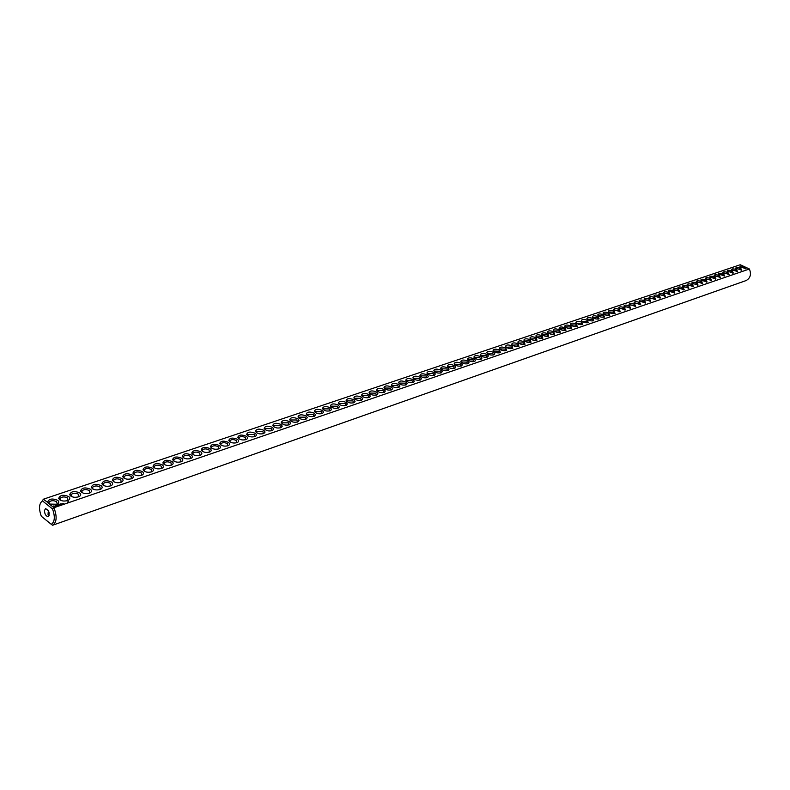 <?xml version="1.0" encoding="UTF-8"?>
<svg xmlns="http://www.w3.org/2000/svg" width="790" height="790" viewBox="0 0 790 790"><rect width="100%" height="100%" fill="white"/><g stroke="black" fill="none" stroke-linecap="round" stroke-linejoin="round"><path stroke-width="1.19" d="M749.414 269.005L53.947 507.703C57.236 516.581 56.781 522.427 52.594 525.251L746.037 280.588C750.372 278.238 751.497 274.377 749.414 269.005L744.17 266.566C741.534 265.805 740.112 265.875 739.894 266.793L746.027 268.689L745.493 267.178M52.594 525.251L51.32 524.353C54.846 521.746 55.241 516.591 52.505 508.908L53.947 507.703L49.385 504.06L56.9 504.257C59.043 503.112 59.329 501.808 57.769 500.347C52.249 498.125 48.842 498.757 47.558 502.252L43.322 499.231L740.26 264.749L744.17 266.566M740.694 268.274C737.771 267.218 736.102 267.198 735.688 268.215L741.83 270.121L740.694 268.274M736.477 269.706C733.545 268.64 731.866 268.63 731.441 269.657L737.613 271.562L736.477 269.706M732.231 271.158C729.279 270.081 727.59 270.062 727.165 271.108L733.357 273.024L732.231 271.158M727.955 272.609C724.983 271.533 723.285 271.513 722.86 272.57L729.071 274.486L727.955 272.609M723.64 274.071C720.658 272.994 718.949 272.975 718.515 274.041L724.746 275.967L723.64 274.071M719.285 275.552C716.293 274.466 714.575 274.456 714.14 275.522L720.391 277.458L719.285 275.552M714.901 277.043C711.889 275.947 710.17 275.937 709.736 277.023L715.997 278.959L714.901 277.043M710.487 278.544C707.455 277.438 705.727 277.438 705.282 278.534L711.573 280.47L710.487 278.544M706.033 280.055C702.991 278.949 701.253 278.939 700.809 280.045L707.109 281.99L706.033 280.055M701.54 281.586C698.488 280.46 696.731 280.46 696.286 281.586L702.616 283.531L701.54 281.586M697.017 283.116C693.946 281.99 692.188 282 691.734 283.126L698.083 285.081L697.017 283.116M692.455 284.667C689.374 283.541 687.596 283.541 687.142 284.686L693.511 286.642L692.455 284.667M687.853 286.237C684.752 285.091 682.975 285.101 682.52 286.257L688.91 288.212L687.853 286.237M683.222 287.807C680.101 286.661 678.314 286.671 677.85 287.837L684.259 289.802L683.222 287.807M678.551 289.397C675.42 288.241 673.623 288.251 673.149 289.426L679.578 291.401L678.551 289.397M673.84 290.997C670.69 289.831 668.883 289.851 668.409 291.036L674.857 293.021L673.84 290.997M669.091 292.616C665.921 291.441 664.104 291.461 663.63 292.665L670.108 294.64L669.091 292.616M664.301 294.236C661.121 293.06 659.294 293.08 658.811 294.295L665.308 296.28L664.301 294.236M659.472 295.885C656.273 294.7 654.436 294.719 653.952 295.944L660.47 297.939L659.472 295.885M654.604 297.534C651.385 296.339 649.538 296.369 649.054 297.613L655.591 299.608L654.604 297.534M649.686 299.203C646.467 298.008 644.601 298.028 644.107 299.282L650.674 301.286L649.686 299.203M644.739 300.881C641.5 299.677 639.624 299.706 639.13 300.98L645.707 302.985L644.739 300.881M639.752 302.58C636.483 301.365 634.607 301.395 634.103 302.679L640.71 304.693L639.752 302.58M634.716 304.288C631.437 303.074 629.541 303.103 629.038 304.397L635.664 306.411L634.716 304.288M629.64 306.016C626.342 304.782 624.436 304.822 623.922 306.135L630.578 308.159L629.64 306.016M624.515 307.754C621.207 306.52 619.291 306.56 618.768 307.883L625.443 309.907L624.515 307.754M619.35 309.512C616.022 308.268 614.097 308.307 613.573 309.65L620.269 311.675L619.35 309.512M614.146 311.28C610.798 310.026 608.853 310.075 608.33 311.428C609.841 313.225 612.082 313.906 615.055 313.462L614.146 311.28M608.893 313.067C605.525 311.803 603.57 311.853 603.046 313.225C604.557 315.032 606.809 315.714 609.791 315.259L608.893 313.067M603.59 314.864C600.202 313.591 598.247 313.65 597.704 315.032C599.225 316.849 601.486 317.531 604.478 317.076L603.59 314.864M598.247 316.681C594.84 315.407 592.865 315.467 592.322 316.859C593.853 318.686 596.114 319.367 599.116 318.903L598.247 316.681M592.856 318.518C589.429 317.225 587.444 317.294 586.901 318.706C588.422 320.543 590.693 321.224 593.715 320.76L592.856 318.518M587.414 320.365C583.978 319.071 581.973 319.13 581.42 320.562C582.951 322.409 585.232 323.09 588.264 322.616L587.414 320.365M581.924 322.231C578.468 320.918 576.453 320.997 575.9 322.438C577.431 324.295 579.722 324.976 582.763 324.502L581.924 322.231M576.394 324.107C572.908 322.794 570.894 322.863 570.331 324.334C571.861 326.201 574.152 326.882 577.223 326.398L576.394 324.107M570.805 326.013C567.309 324.68 565.275 324.759 564.702 326.24C566.242 328.117 568.543 328.808 571.624 328.304L570.805 326.013M565.166 327.929C561.65 326.586 559.606 326.675 559.034 328.166C560.564 330.052 562.885 330.743 565.976 330.24L565.166 327.929M559.488 329.855C555.943 328.512 553.889 328.601 553.306 330.111C554.847 332.007 557.167 332.699 560.278 332.185L559.488 329.855M553.75 331.81C550.186 330.447 548.122 330.546 547.529 332.077C549.07 333.973 551.41 334.674 554.521 334.15L553.75 331.81M547.954 333.775C544.379 332.412 542.295 332.501 541.703 334.051C543.244 335.967 545.584 336.659 548.724 336.135L547.954 333.775M542.118 335.76C538.513 334.387 536.42 334.486 535.817 336.056C537.368 337.972 539.718 338.673 542.868 338.14L542.118 335.76M536.222 337.765C532.598 336.382 530.485 336.481 529.883 338.071C531.433 339.996 533.793 340.697 536.953 340.154L536.222 337.765M530.268 339.779C526.634 338.387 524.501 338.495 523.889 340.105C525.449 342.04 527.819 342.741 530.999 342.198L530.268 339.779M524.264 341.823C520.61 340.421 518.467 340.529 517.845 342.159C519.405 344.104 521.785 344.805 524.975 344.252L524.264 341.823M518.21 343.887C514.527 342.465 512.374 342.584 511.742 344.233C513.303 346.188 515.692 346.889 518.902 346.326L518.21 343.887M512.088 345.961C508.385 344.539 506.222 344.657 505.58 346.326C507.15 348.291 509.54 348.992 512.769 348.43L512.088 345.961M505.916 348.054C502.193 346.622 500.011 346.751 499.369 348.439C500.939 350.414 503.339 351.115 506.578 350.543L505.916 348.054M499.685 350.177C495.932 348.736 493.74 348.864 493.088 350.572C494.659 352.557 497.078 353.258 500.337 352.676L499.685 350.177M493.394 352.31C489.622 350.859 487.41 350.997 486.759 352.725C488.329 354.72 490.758 355.431 494.026 354.829L494.767 353.703L493.394 352.31M487.045 354.473C483.253 353.002 481.021 353.15 480.36 354.898C481.94 356.902 484.369 357.613 487.657 357.011L488.408 355.865L487.045 354.473M68.74 501.848L68.187 501.739L68.73 501.887M68.345 501.976L67.792 501.867L68.345 502.015M67.96 502.114L67.407 502.006L67.96 502.154M62.874 503.467L63.684 503.694L62.864 503.526M62.588 503.951L61.857 503.852L62.588 503.951M60.08 504.079L60.771 504.563L60.07 504.139M60.958 503.773L60.405 504.01L61.008 504.494L61.66 504.267L60.949 503.862M59.793 504.178L59.24 504.405L59.941 504.899L59.793 504.267M58.954 504.938L58.134 504.79L59.605 505.007L59.013 504.484L58.954 505.017M57.305 505.027L58.539 505.333L57.295 505.087M56.475 505.403L57.423 505.719L56.475 505.403M55.616 505.709L56.841 505.857L55.616 505.709M53.671 506.005L53.671 506.657L54.816 506.923L55.606 506.242L53.671 506.005M480.636 356.646C476.814 355.174 474.573 355.322 473.901 357.09C475.481 359.114 477.93 359.815 481.228 359.203L481.999 358.058L480.636 356.646M474.168 358.848C470.317 357.366 468.065 357.515 467.384 359.302C468.974 361.336 471.423 362.047 474.741 361.425L475.521 360.26L474.168 358.848M467.631 361.07C463.76 359.569 461.488 359.726 460.807 361.543C462.387 363.588 464.856 364.289 468.194 363.667L468.984 362.491L467.631 361.07M461.034 363.311C457.143 361.8 454.852 361.968 454.161 363.795C455.751 365.849 458.22 366.56 461.577 365.928L462.377 364.743L461.034 363.311M454.369 365.572C450.458 364.052 448.147 364.22 447.446 366.076C449.046 368.14 451.525 368.851 454.902 368.209L455.712 367.024L454.369 365.572M447.644 367.863C443.704 366.333 441.383 366.501 440.672 368.387C442.272 370.461 444.76 371.172 448.147 370.52L448.987 369.315L447.644 367.863M440.85 370.164C436.89 368.624 434.549 368.802 433.829 370.707C435.428 372.791 437.937 373.502 441.343 372.841L442.193 371.636L440.85 370.164M433.987 372.505C429.997 370.945 427.647 371.132 426.916 373.058C428.526 375.151 431.034 375.862 434.461 375.191L435.329 373.976L433.987 372.505M427.064 374.855C423.045 373.285 420.675 373.482 419.944 375.428C421.544 377.541 424.072 378.252 427.518 377.571L428.397 376.336L427.064 374.855M420.063 377.235C416.024 375.655 413.634 375.852 412.894 377.827C414.503 379.941 417.041 380.662 420.497 379.97L421.396 378.726L420.063 377.235M413.002 379.635C408.934 378.045 406.524 378.252 405.774 380.247C407.383 382.38 409.931 383.091 413.407 382.39L414.316 381.145L413.002 379.635M405.863 382.064C401.764 380.454 399.335 380.671 398.585 382.696C400.194 384.829 402.752 385.55 406.248 384.839L407.176 383.575L405.863 382.064M398.654 384.513C394.526 382.893 392.087 383.111 391.317 385.165C392.936 387.317 395.504 388.028 399.019 387.307L399.967 386.034L398.654 384.513M391.366 386.982C387.219 385.352 384.76 385.579 383.979 387.663C385.599 389.826 388.186 390.537 391.712 389.806L392.67 388.522L391.366 386.982M384.009 389.48C379.832 387.841 377.353 388.078 376.563 390.181C378.193 392.353 380.78 393.065 384.335 392.334L385.313 391.04L384.009 389.48M376.573 392.008C372.366 390.359 369.868 390.596 369.068 392.729C370.707 394.911 373.305 395.632 376.879 394.882L377.877 393.568L376.573 392.008M369.068 394.566C364.832 392.897 362.314 393.144 361.504 395.306C363.143 397.498 365.75 398.209 369.345 397.449L370.352 396.136L369.068 394.566M361.474 397.143C357.218 395.464 354.671 395.711 353.861 397.903C355.5 400.115 358.127 400.826 361.731 400.056L362.758 398.723L361.474 397.143M353.811 399.75C349.516 398.051 346.958 398.318 346.129 400.54C347.778 402.752 350.414 403.463 354.038 402.683L355.085 401.34L353.811 399.75M346.06 402.377C341.744 400.668 339.157 400.945 338.327 403.196C339.976 405.418 342.623 406.129 346.267 405.339L347.333 403.986L346.06 402.377M338.229 405.043C333.884 403.315 331.277 403.601 330.427 405.882C332.086 408.114 334.743 408.825 338.416 408.025L339.503 406.662L338.229 405.043M330.319 407.729C325.934 405.991 323.317 406.277 322.458 408.588C324.117 410.84 326.784 411.55 330.477 410.741L331.583 409.358L330.319 407.729M322.32 410.445C317.906 408.697 315.269 408.993 314.4 411.333C316.059 413.595 318.745 414.306 322.458 413.486L323.574 412.094L322.32 410.445M314.242 413.19C309.799 411.432 307.132 411.738 306.253 414.108C307.912 416.379 310.618 417.09 314.351 416.251L315.487 414.849L314.242 413.19M306.076 415.965C301.592 414.187 298.906 414.503 298.018 416.913C299.687 419.194 302.402 419.905 306.155 419.056L307.31 417.643L306.076 415.965M297.81 418.779C293.307 416.982 290.592 417.308 289.693 419.747C291.372 422.038 294.087 422.749 297.87 421.89L299.045 420.458L297.81 418.779M289.466 421.613C284.923 419.806 282.188 420.132 281.279 422.611C282.958 424.911 285.694 425.622 289.486 424.753L290.69 423.312L289.466 421.613M281.023 424.477C276.451 422.66 273.696 422.996 272.767 425.504C274.456 427.815 277.201 428.536 281.023 427.647L282.247 426.185L281.023 424.477M272.491 427.38C267.879 425.543 265.104 425.889 264.166 428.437C265.855 430.757 268.62 431.468 272.461 430.57L273.705 429.098L272.491 427.38M263.87 430.313C259.219 428.457 256.424 428.822 255.466 431.399C257.165 433.73 259.94 434.441 263.801 433.532L265.075 432.051L263.87 430.313M255.15 433.276C250.47 431.409 247.645 431.775 246.678 434.391C248.376 436.732 251.171 437.443 255.051 436.524C256.72 435.606 256.75 434.52 255.15 433.276M246.332 436.268C241.612 434.382 238.758 434.767 237.78 437.413C239.489 439.773 242.293 440.484 246.203 439.546C247.892 438.628 247.932 437.532 246.332 436.268M237.405 439.299C232.655 437.403 229.781 437.798 228.794 440.484C230.502 442.844 233.317 443.555 237.247 442.607C238.965 441.669 239.014 440.573 237.405 439.299M228.389 442.37C223.6 440.455 220.696 440.85 219.689 443.575C221.407 445.955 224.242 446.666 228.192 445.698C229.93 444.76 229.989 443.644 228.389 442.37M219.264 445.461C214.436 443.536 211.513 443.95 210.495 446.715C212.214 449.105 215.068 449.806 219.037 448.829C220.795 447.881 220.864 446.755 219.264 445.461M210.041 448.601C205.173 446.656 202.22 447.081 201.183 449.885C202.911 452.285 205.775 452.986 209.775 451.999C211.552 451.031 211.641 449.905 210.041 448.601M200.709 451.771C195.802 449.806 192.819 450.251 191.773 453.095C193.511 455.504 196.384 456.205 200.413 455.198C202.21 454.22 202.309 453.085 200.709 451.771M191.259 454.981C186.322 452.996 183.32 453.45 182.253 456.334C183.991 458.753 186.884 459.454 190.933 458.437C192.75 457.45 192.859 456.304 191.259 454.981M181.71 458.23C176.733 456.225 173.701 456.689 172.615 459.612C174.363 462.051 177.276 462.752 181.344 461.716C183.191 460.718 183.31 459.553 181.71 458.23M172.052 461.508C167.026 459.494 163.964 459.968 162.868 462.94C164.626 465.379 167.549 466.08 171.647 465.034C173.514 464.026 173.642 462.851 172.052 461.508M162.276 464.836C157.21 462.802 154.119 463.286 153.013 466.298C154.761 468.756 157.704 469.448 161.832 468.391C163.718 467.364 163.866 466.179 162.276 464.836M152.381 468.194C147.266 466.14 144.155 466.643 143.03 469.704C144.787 472.163 147.75 472.854 151.897 471.778C153.813 470.751 153.971 469.556 152.381 468.194M142.368 471.6C137.213 469.527 134.073 470.04 132.927 473.141C134.695 475.62 137.677 476.311 141.844 475.215C143.78 474.178 143.958 472.963 142.368 471.6M132.236 475.037C127.042 472.953 123.862 473.477 122.707 476.627C124.484 479.115 127.476 479.797 131.673 478.691C133.638 477.644 133.826 476.419 132.236 475.037M121.986 478.523C116.742 476.419 113.533 476.963 112.358 480.152C114.145 482.651 117.157 483.332 121.384 482.216C123.368 481.15 123.566 479.915 121.986 478.523M111.607 482.048C106.324 479.925 103.085 480.488 101.89 483.727C103.688 486.235 106.709 486.916 110.965 485.771C112.97 484.695 113.187 483.45 111.607 482.048M101.1 485.623C95.768 483.48 92.499 484.053 91.294 487.341C93.092 489.859 96.133 490.531 100.419 489.375C102.453 488.289 102.68 487.035 101.1 485.623M90.465 489.237C85.093 487.065 81.785 487.657 80.56 490.995C82.367 493.523 85.429 494.204 89.734 493.029C91.798 491.923 92.045 490.659 90.465 489.237M79.701 492.891C74.28 490.709 70.942 491.311 69.698 494.708C71.515 497.236 74.586 497.917 78.931 496.722C81.015 495.607 81.271 494.333 79.701 492.891M68.809 496.594C63.328 494.392 59.961 495.014 58.697 498.46C60.524 500.998 63.615 501.67 67.98 500.465C70.093 499.339 70.369 498.046 68.809 496.594M49.385 504.06L47.854 502.845M43.322 499.231L42.443 500.88L52.505 508.908M56.653 504.356L57.147 503.852L56.623 501.759C53.661 500.238 51.113 500.356 48.96 502.104L49.276 504.01M745.444 268.837L744.279 267.692L740.437 267.474M741.247 270.269L740.092 269.113L736.28 268.807M737.031 271.711L735.875 270.545L731.994 270.348M732.774 273.172L731.619 271.997L727.768 271.691M728.489 274.634L727.333 273.459L723.413 273.261M724.163 276.115L723.018 274.93L719.078 274.742M719.808 277.606L718.663 276.411L714.752 276.105M715.424 279.107L714.279 277.902L710.348 277.606M711 280.618L709.855 279.403L705.905 279.107M706.537 282.139L705.401 280.924L701.372 280.766M702.043 283.679L700.908 282.455L696.908 282.158M697.511 285.229L696.385 283.995L692.307 283.857M692.939 286.79L691.813 285.546L687.774 285.259M688.337 288.37L687.211 287.116L683.093 286.987M683.696 289.96L682.58 288.696L678.432 288.577M679.015 291.559L677.899 290.286L673.751 290.315M674.295 293.169L673.189 291.885L669.061 291.609M669.535 294.798L668.429 293.505L664.281 293.228M664.745 296.438L663.639 295.134L659.462 294.858M659.907 298.097L658.801 296.783L654.564 296.833M655.029 299.766L653.932 298.442L649.647 298.383M650.111 301.444L649.024 300.111L644.709 300.072M645.154 303.143L644.067 301.8L639.801 301.533M640.157 304.851L639.071 303.498L634.785 303.232M635.111 306.579L634.034 305.216L629.719 304.95M630.025 308.317L628.949 306.945L624.554 307.034M624.89 310.075L623.824 308.693L619.469 308.426M619.725 311.843L618.659 310.45L614.195 310.47M614.501 313.62L613.445 312.228L609.031 311.971M609.238 315.427L608.191 314.015L603.748 313.758M603.935 317.244L602.889 315.822L598.425 315.566M598.573 319.071L597.536 317.639L592.974 317.708M593.171 320.918L592.144 319.476L587.622 319.229M587.721 322.784L586.694 321.332L582.082 321.421M582.23 324.66L581.203 323.199L576.562 323.308M576.68 326.556L575.663 325.085L571.061 324.848M571.081 328.472L570.074 326.981L565.452 326.754M565.462 330.368L564.435 328.907L559.784 328.679M559.745 332.353L558.747 330.842L553.988 331.01M553.997 334.318L553.01 332.797L548.221 332.975M548.191 336.303L547.213 334.772L542.394 334.97L541.703 334.051M542.335 338.308L541.367 336.757L536.519 336.975M536.43 340.322L535.462 338.762L530.594 338.999L529.883 338.071M530.465 342.366L529.507 340.796L524.609 341.043L523.889 340.105M524.451 344.42L523.503 342.84L518.566 343.097L517.845 342.159M518.378 346.504L517.44 344.904L512.463 345.171L511.742 344.233M512.246 348.597L511.318 346.988L506.321 347.284M506.064 350.711L505.136 349.091L500.179 348.904L500.11 349.407M499.823 352.844L498.905 351.214L493.908 351.027L493.839 351.55M493.582 354.917L492.604 353.357L487.578 353.179L487.509 353.713M487.223 357.09L486.255 355.52L481.199 355.342L481.13 355.895M53.789 505.926L53.582 506.578M480.725 359.381L479.836 357.702L474.741 357.534L474.681 358.097M474.237 361.593L473.358 359.904L468.233 359.746L468.164 360.319M467.69 363.834L466.821 362.136L461.656 361.968L461.597 362.571M461.074 366.096L460.215 364.378L455.02 364.229L454.961 364.842M454.398 368.377L453.549 366.649L448.315 366.501L448.256 367.133M447.654 370.688L446.824 368.94L441.551 368.802L441.492 369.444M440.85 373.018L440.02 371.251L434.717 371.112L434.658 371.784M433.967 375.369L433.157 373.591L427.815 373.463L427.755 374.144M427.025 377.738L426.225 375.951L420.843 375.823L420.794 376.524M420.013 380.138L419.223 378.331L413.802 378.213L413.753 378.933M412.923 382.558L412.153 380.74L406.692 380.632L406.643 381.363M405.774 385.007L405.003 383.17L399.503 383.071L399.464 383.822M398.545 387.475L397.785 385.629L392.245 385.53L392.205 386.31M391.238 389.974L390.497 388.107L384.918 388.018L384.878 388.818M383.861 392.502L383.14 390.615L377.511 390.527L377.482 391.346M376.415 395.049L375.694 393.153L370.036 393.074L369.997 393.914M368.881 397.617L368.18 395.711L362.472 395.632L362.442 396.501M361.277 400.224L360.586 398.298L354.838 398.229L354.809 399.108M353.584 402.851L352.913 400.905L347.116 400.846L347.096 401.755M345.822 405.507L345.161 403.542L339.325 403.493L339.305 404.421M337.972 408.193L337.32 406.208L331.435 406.169L331.425 407.126M330.032 410.909L329.4 408.904L323.475 408.874L323.466 409.852M322.014 413.644L321.402 411.63L315.427 411.61L315.427 412.607M313.906 416.419L313.314 414.385L307.29 414.375L307.29 415.392M305.72 419.214L305.137 417.169L299.064 417.16L299.074 418.216M297.435 422.048L296.872 419.984L290.75 419.984L290.769 421.06M289.071 424.911L288.518 422.828L282.346 422.838L282.366 423.944M280.608 427.805L280.075 425.701L273.853 425.721L273.883 426.847M272.046 430.728L271.533 428.605L265.262 428.644L265.302 429.8M263.396 433.69L262.902 431.547L256.572 431.587L256.622 432.772M254.647 436.682L254.173 434.52L247.793 434.569L247.843 435.784M245.809 439.704L245.344 437.522C242.698 436.248 240.545 436.268 238.906 437.591L238.975 438.825M236.862 442.756L236.417 440.563C233.751 439.279 231.589 439.299 229.93 440.632L229.999 441.906M227.816 445.856L227.392 443.634C224.706 442.341 222.533 442.37 220.844 443.723L220.924 445.027M218.662 448.977L218.257 446.745C215.561 445.432 213.369 445.471 211.661 446.844L211.75 448.177M209.409 452.147L209.024 449.885C206.318 448.562 204.097 448.601 202.368 449.994L202.467 451.357M200.048 455.346L199.682 453.065C196.957 451.732 194.715 451.771 192.967 453.193L193.076 454.586M190.578 458.585L190.232 456.284C187.497 454.941 185.235 454.981 183.458 456.423L183.576 457.844M180.999 461.854L180.673 459.533C177.918 458.18 175.637 458.23 173.839 459.681L173.968 461.143M171.302 465.172L170.995 462.831C168.231 461.459 165.93 461.518 164.103 462.989L164.241 464.481M161.496 468.519L161.219 466.159C158.425 464.777 156.104 464.836 154.257 466.337L154.406 467.868M151.571 471.916L151.315 469.527C148.51 468.134 146.17 468.203 144.284 469.724L144.452 471.284M141.529 475.343L141.292 472.934C138.477 471.531 136.107 471.6 134.201 473.151L134.379 474.741M131.367 478.819L131.15 476.39C128.316 474.968 125.936 475.047 124 476.617L124.188 478.246M121.077 482.334L120.89 479.885C118.036 478.454 115.626 478.533 113.671 480.123L113.879 481.791M110.669 485.899L110.501 483.421C107.638 481.969 105.208 482.058 103.213 483.678L103.431 485.386M100.133 489.494L99.994 486.996C97.101 485.534 94.652 485.623 92.627 487.272L92.865 489.01M89.468 493.148L89.349 490.62C86.446 489.148 83.967 489.237 81.913 490.906L82.17 492.693M78.664 496.831L78.575 494.283C75.652 492.792 73.144 492.901 71.07 494.589L71.337 496.416M67.733 500.574L67.663 497.996C64.721 496.495 62.193 496.604 60.08 498.322L60.366 500.188M51.32 524.353L41.327 516.275C38.611 508.691 38.986 503.556 42.443 500.88M44.428 510.636L45.524 508.651C49.079 510.38 49.987 513.016 48.249 516.571C46.018 516.344 44.744 514.359 44.428 510.636M55.073 506.597L54.036 506.291L55.073 506.597M48.575 511.002L49.099 515.682M48.773 503.23L47.558 502.252M727.491 271.602L727.165 271.108M723.186 273.063L722.86 272.57M718.851 274.545L718.515 274.041M714.476 276.036L714.14 275.522M710.072 277.547L709.736 277.023M705.638 279.058L705.282 278.534M701.164 280.588L700.809 280.045M696.652 282.129L696.286 281.586M692.109 283.679L691.734 283.126M687.527 285.249L687.142 284.686M682.906 286.829L682.52 286.257M678.245 288.419L677.85 287.837M673.554 290.029L673.149 289.426M668.824 291.638L668.409 291.036M664.044 293.278L663.63 292.665M659.235 294.917L658.811 294.295M654.387 296.576L653.952 295.944M649.489 298.255L649.054 297.613M644.561 299.943L644.107 299.282M639.584 301.642L639.13 300.98M634.567 303.36L634.103 302.679M629.512 305.088L629.038 304.397M624.416 306.836L623.922 306.135M619.271 308.594L618.768 307.883M614.087 310.371L613.573 309.65M608.853 312.159L608.33 311.428M603.57 313.966L603.046 313.225M598.247 315.793L597.704 315.032M592.875 317.629L592.322 316.859M587.464 319.486L586.901 318.706M582.003 321.362L581.42 320.562M576.483 323.248L575.9 322.438M570.923 325.154L570.331 324.334M565.314 327.08L564.702 326.24M559.656 329.015L559.034 328.166M553.948 330.971L553.306 330.111M548.181 332.955L547.529 332.077M536.588 336.55L535.817 336.056M506.291 347.235L505.58 346.326M500.1 349.378L499.369 348.439M493.829 351.51L493.088 350.572M487.578 353.179L486.759 352.725M481.11 355.846L480.36 354.898M474.632 358.058L473.901 357.09M468.124 360.289L467.384 359.302M461.656 361.968L461.548 362.531L460.807 361.543M454.902 364.792L454.161 363.795M448.226 367.044L447.446 366.076M441.432 369.394L440.672 368.387M434.619 371.675L433.829 370.707M427.716 374.026L426.916 373.058M420.715 376.475L419.944 375.428M413.674 378.874L412.894 377.827M406.564 381.303L405.774 380.247M399.503 383.071L399.394 383.634L398.585 382.696M392.146 386.142L391.317 385.165M384.918 388.018L384.809 388.611L383.979 387.663M377.511 390.527L377.403 391.139L376.563 390.181M369.898 393.835L369.068 392.729M362.472 395.632L362.363 396.274L361.504 395.306M354.838 398.229L354.72 398.881L353.861 397.903M347.116 400.846L347.007 401.508L346.129 400.54M339.325 403.493L339.206 404.174L338.327 403.196M331.326 406.86L330.427 405.882M323.357 409.576L322.458 408.588M315.309 412.321L314.4 411.333M307.162 415.096L306.253 414.108M298.936 417.9L298.018 416.913M290.621 420.734L289.693 419.747M282.218 423.598L281.279 422.611M273.715 426.491L272.767 425.504M265.124 429.424L264.166 428.437M256.434 432.387L255.466 431.399M247.655 435.379L246.678 434.391M238.768 438.411L237.78 437.413M229.781 441.472L228.794 440.484M220.696 444.572L219.689 443.575M211.513 447.703L210.495 446.715M202.21 450.873L201.183 449.885M192.809 454.082L191.773 453.095M183.3 457.321L182.253 456.334M173.681 460.61L172.615 459.612M163.945 463.928L162.868 462.94M154.089 467.285L153.013 466.298M144.126 470.692L143.03 469.704M134.033 474.128L132.927 473.141M123.823 477.614L122.707 476.627M113.493 481.14L112.358 480.152M103.036 484.714L101.89 483.727M92.45 488.319L91.294 487.341M81.726 491.982L80.56 490.995M70.883 495.685L69.698 494.708M59.892 499.438L58.697 498.46M48.96 502.104L48.842 503.753M481.199 355.342L481.08 355.865M448.315 366.501L448.197 367.083M441.551 368.802L441.452 369.295M434.717 371.112L434.589 371.735M427.815 373.463L427.706 373.986M420.843 375.823L420.734 376.356M413.802 378.213L413.693 378.756M406.692 380.632L406.583 381.185M392.245 385.53L392.116 386.241M370.036 393.074L369.918 393.687M331.435 406.169L331.296 407.028M323.475 408.874L323.327 409.743M315.427 411.61L315.279 412.499M307.29 414.375L307.142 415.283M299.064 417.16L298.916 418.098M290.75 419.984L290.601 420.942M282.346 422.838L282.198 423.815M273.853 425.721L273.705 426.719M265.262 428.644L265.114 429.661M256.572 431.587L256.424 432.634M247.793 434.569L247.645 435.646M238.906 437.591L238.758 438.677M229.93 440.632L229.781 441.758M220.844 443.723L220.696 444.869M211.661 446.844L211.513 448.009M202.368 449.994L202.22 451.189M192.967 453.193L192.819 454.408M183.458 456.423L183.31 457.667M173.839 459.681L173.691 460.965M164.103 462.989L163.955 464.293M154.257 466.337L154.109 467.67M144.284 469.724L144.145 471.087M134.201 473.151L134.063 474.543M124 476.617L123.852 478.039M113.671 480.123L113.523 481.574M103.213 483.678L103.075 485.159M92.627 487.272L92.489 488.783M81.913 490.906L81.785 492.456M71.07 494.589L70.932 496.179M60.08 498.322L59.951 499.942M48.23 511.871L48.032 514.478"/></g></svg>
